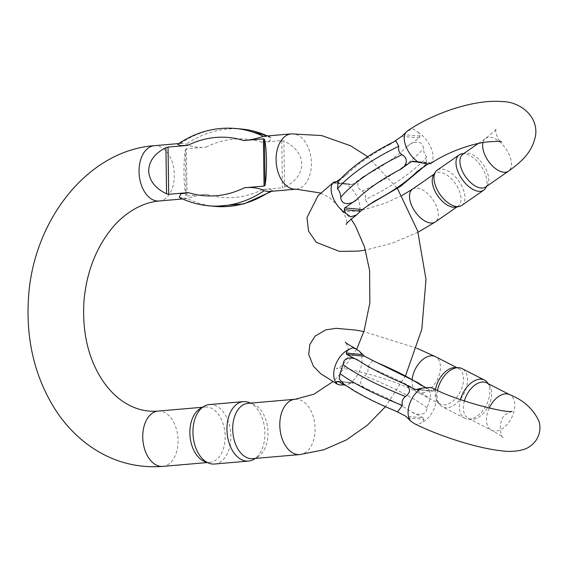 <?xml version="1.0" encoding="UTF-8"?>
<svg xmlns="http://www.w3.org/2000/svg" width="568" height="568" viewBox="0 0 568 568"><rect width="100%" height="100%" fill="white"/><g stroke="black" fill="none" stroke-linecap="round" stroke-linejoin="round"><path stroke-width="0.43" stroke-dasharray="2.84 2.13" d="M186.389 148.78L185.36 149.498C184.351 156.129 183.897 164.344 183.989 174.142C184.167 183.876 184.834 191.047 186.006 195.662L187.049 196.01L186.389 148.78L206.077 147.084C201.015 147.943 190.671 147.062 186.382 144.066L181.732 143.321L177.663 144.258M187.049 196.01L206.738 194.313C201.69 194.334 191.395 196.911 187.142 198.523L182.64 198.963M214.867 206.376A131.478 101.161 -84.7 0 1 187.142 198.523L179.261 197.373M263.311 136.334L271.192 137.484L269.75 140.949L262.075 142.248L281.764 140.552L282.424 187.781L284.532 187.163C295.743 181.483 301.494 173.758 301.771 163.989C301.217 154.219 295.261 146.558 283.886 140.999L281.764 140.552M268.721 191.537L272.789 190.599L269.885 189.215L262.728 189.478L282.424 187.781M252.732 458.639A27.754 17.558 85.1 0 0 257.829 456.935A27.754 17.558 85.1 0 0 268.004 432.617A27.754 17.558 85.1 0 0 253.271 404.132A27.754 17.558 85.1 0 0 247.96 403.33M204.594 461.528A27.754 17.558 85.1 0 0 209.904 462.331A27.754 17.558 85.1 0 0 225.169 436.316A27.754 17.558 85.1 0 0 205.133 407.022A27.754 17.558 85.1 0 0 200.035 408.726M214.491 464.028A29.834 18.879 85.1 0 0 230.906 436.054A29.834 18.879 85.1 0 0 209.365 404.572M249.082 402.499A29.834 18.879 -94.9 0 1 264.915 433.121A29.834 18.879 -94.9 0 1 253.974 459.263M340.779 178.643L346.878 174.411L338.216 181.49M401.832 136.27L419.418 137.896L407.526 146.153C411.175 142.27 422.62 138.713 423.458 148.553C423.692 152.338 424.779 155.142 426.717 156.974L425.957 164.322L417.302 171.401M419.418 137.896L419.951 136.121L418.46 132.529L413.447 128.986L407.597 130.874M430.352 163.733L430.118 162.76L413.17 161.191M413.909 161.326L430.295 162.846L429.195 163.144L416.436 161.958M427.945 164.01L429.195 163.144M395.498 140.978L389.939 144.52L393.929 141.751M374.234 201.292L368.305 205.027L365.387 199.538C366.14 195.853 365.054 193.042 362.128 191.125C354.07 186.247 358.997 178.494 364.457 176.044L352.565 184.302L334.978 182.669M336.228 181.81L351.003 184.621L352.565 184.302M462.934 154.134A19.986 10.721 -124.8 0 1 465.277 153.168A19.986 10.721 -124.8 0 1 467.556 153.076A19.986 10.721 -124.8 0 1 484.177 166.026A19.986 10.721 -124.8 0 1 487.45 185.111A19.986 10.721 -124.8 0 1 485.725 186.971M433.49 175.228A19.986 10.721 -124.8 0 1 435.223 173.368A19.986 10.721 -124.8 0 1 439.845 172.31A19.986 10.721 -124.8 0 1 457.616 187.262A19.986 10.721 -124.8 0 1 458.007 206.205A19.986 10.721 -124.8 0 1 455.664 207.171M461.72 205.453A21.485 11.523 55.2 0 0 461.301 185.09A21.485 11.523 55.2 0 0 442.195 169.016A21.485 11.523 55.2 0 0 437.218 170.159M461.741 153.843A21.485 11.523 -124.8 0 1 464.198 153.743A21.485 11.523 -124.8 0 1 482.055 167.666A21.485 11.523 -124.8 0 1 485.576 188.185M395.931 411.182L397.515 411.828M337.754 381.426L355.341 383.052L367.432 389.243C361.873 387.482 356.81 381.49 364.706 375.86C367.567 373.623 368.575 370.641 367.723 366.907L372.615 360.552L376.485 362.37M355.341 383.052L354.027 382.86L344.442 384.841M344.009 384.224L349.852 387.61L346.089 385.686M420.277 384.77L426.618 388.512L430.899 393.404L430.097 398.807L427.079 407.76C426.483 417.16 414.938 414.619 411.232 411.637L423.323 417.828L405.744 416.195M416.436 389.478L432.376 390.954L425.695 387.539M417.097 389.329L432.376 390.954L433.483 390.848L433.64 389.215L432.482 388.001M414.391 423.629L417.579 424.615L422.507 422.287L423.898 419.29L423.323 417.828M435.528 389.478A19.986 12.198 117.1 0 0 437.573 401.768A19.986 12.198 117.1 0 0 440.257 404.04A19.986 12.198 117.1 0 0 443.09 404.849A19.986 12.198 117.1 0 0 461.23 389.641A19.986 12.198 117.1 0 0 458.454 368.454A19.986 12.198 117.1 0 0 455.046 367.61M464.375 400.951A19.986 12.198 117.1 0 0 468.437 418.453A19.986 12.198 117.1 0 0 471.277 419.262A19.986 12.198 117.1 0 0 471.852 419.298A19.986 12.198 117.1 0 0 488.402 406.219A19.986 12.198 117.1 0 0 489.325 385.139A19.986 12.198 117.1 0 0 486.641 382.868M487.301 382.491A21.485 13.114 -62.9 0 1 486.315 405.147A21.485 13.114 -62.9 0 1 468.522 419.212A21.485 13.114 -62.9 0 1 467.904 419.17A21.485 13.114 -62.9 0 1 464.851 418.304A21.485 13.114 -62.9 0 1 460.449 399.609M437.537 390.415A21.485 13.114 117.1 0 0 439.596 404.416A21.485 13.114 117.1 0 0 442.479 406.858A21.485 13.114 117.1 0 0 445.525 407.732A21.485 13.114 117.1 0 0 465.022 391.38A21.485 13.114 117.1 0 0 462.04 368.604M159.083 200.994A27.754 17.558 85.1 0 0 174.355 174.979A27.754 17.558 85.1 0 0 154.319 145.685M296.134 189.172A27.754 17.558 85.1 0 0 311.406 163.158A27.754 17.558 85.1 0 0 291.37 133.863M295.076 399.269A27.754 17.558 -94.9 0 1 315.112 428.556A27.754 17.558 -94.9 0 1 299.84 454.57M158.018 411.09A27.754 17.558 -94.9 0 1 178.061 440.377A27.754 17.558 -94.9 0 1 162.789 466.392M262.728 189.478A121.85 93.755 95.3 0 1 206.738 194.313M206.077 147.084A121.85 93.755 95.3 0 1 262.075 142.248M208.747 205.808A131.478 101.161 95.3 0 1 181.022 197.955M180.262 143.498A131.478 101.161 95.3 0 1 235.585 128.482M269.431 136.902A131.478 101.161 -84.7 0 0 267.379 135.937M241.705 129.05A131.478 101.161 -84.7 0 0 186.382 144.066M284.532 187.163L283.886 140.999M185.36 149.498L186.006 195.662M430.494 163.605A19.986 10.721 55.2 0 0 431.36 148.702A19.986 10.721 55.2 0 0 418.46 132.529M482.985 142.511A19.986 10.721 -124.8 0 1 485.64 138.372A19.986 10.721 -124.8 0 1 490.269 137.314A19.986 10.721 -124.8 0 1 508.04 152.267A19.986 10.721 -124.8 0 1 508.431 171.209M357.364 214.363A19.986 10.721 55.2 0 0 358.231 199.46A19.986 10.721 55.2 0 0 345.33 183.286M412.51 189.13A19.986 10.721 -124.8 0 1 417.139 188.072A19.986 10.721 -124.8 0 1 434.91 203.024A19.986 10.721 -124.8 0 1 435.301 221.967M407.526 146.153A108.637 37.694 -21.2 0 1 364.457 176.044M346.878 174.411A108.637 37.694 -21.2 0 1 389.939 144.52M426.717 156.974A118.265 41.031 -21.2 0 1 365.387 199.538M362.128 191.125A118.265 41.031 158.8 0 0 423.458 148.553M419.951 136.121L403.564 134.602M334.332 183.01L350.264 184.486M359.274 351.173A19.986 12.198 -62.9 0 1 360.588 368.348A19.986 12.198 -62.9 0 1 348.134 384.245M412.205 379.374A19.986 12.198 117.1 0 0 417.16 392.225A19.986 12.198 117.1 0 0 420 393.035A19.986 12.198 117.1 0 0 438.134 377.826A19.986 12.198 117.1 0 0 435.365 356.64M433.64 389.215A19.986 12.198 -62.9 0 1 434.96 406.39A19.986 12.198 -62.9 0 1 422.507 422.287M489.204 408.08A19.986 12.198 117.1 0 0 491.533 430.267A19.986 12.198 117.1 0 0 494.366 431.076A19.986 12.198 117.1 0 0 512.506 415.861A19.986 12.198 117.1 0 0 509.73 394.682M367.432 389.243A108.637 20.405 -161.4 0 1 411.232 411.637M393.645 410.011A108.637 20.405 -161.4 0 1 349.852 387.61M367.723 366.907A118.265 22.216 -161.4 0 1 430.097 398.807M427.079 407.76A118.265 22.216 18.6 0 0 364.706 375.86M353.033 383.052L338.251 381.682M407.519 417.778L423.898 419.29M178.672 143.583L181.732 143.321M205.133 407.022L202.471 407.256M209.904 462.331L207.242 462.558M367.759 156.704L397.43 188.441M405.559 375.746L385.466 406.688M320.593 193.006L329.93 197.92L351.166 219.127M356.718 349.292L338.315 376.286L332.756 381.724M253.271 404.132L250.623 403.102M257.829 456.935L255.394 458.404M271.781 191.274L272.789 190.599M267.812 135.901L271.192 137.484M478.341 143.434L485.64 138.372C493.869 131.783 497.461 128.503 496.404 128.546C493.436 128.766 499.52 143.967 501.579 141.908M418.055 232.234L391.97 243.281L365.458 250.105M401.945 195.555L385.005 203.301L363.74 209.741L350.406 211.701L340.977 211.168C343.122 209.173 349.107 224.41 346.153 224.53M456.977 206.922L458.007 206.205M434.186 174.085L435.223 173.368M465.277 153.168L463.964 153.417M487.45 185.111L486.755 186.254M425.957 164.322L423.394 167.169M370.244 204.061L368.305 205.02M351.003 184.621L334.055 183.045M416.813 348.205L363.832 331.62M440.257 404.04L417.16 392.225C394.632 379.488 343.029 366.211 336.469 368.327C336.938 370.315 351.89 359.579 348.276 348.866C346.814 344.3 345.82 342.064 345.28 342.163M468.437 418.453L491.533 430.267C498.761 434.2 502.659 436.6 503.234 437.481C500.813 438.588 496.744 418.36 507.054 413.639L512.045 411.317M458.454 368.454L456.899 367.659M464.851 418.304L442.479 406.858M437.573 401.768L439.596 404.416M489.325 385.139L488.196 383.663M471.852 419.298L468.522 419.212M372.615 360.552L374.198 361.198M424.04 386.694L426.611 388.512M432.93 391.139L415.513 389.52M354.617 382.86L337.2 381.242"/><path stroke-width="0.85" d="M168.689 194.306L166.566 193.858C155.192 188.299 149.228 180.638 148.681 170.876C148.958 161.106 154.702 153.381 165.92 147.701L168.029 147.077L168.689 194.306L188.377 192.609L180.688 193.915L179.261 197.373C188.675 202.03 198.502 204.849 208.747 205.808L214.867 206.376A131.478 101.161 -84.7 0 0 270.105 191.416M263.95 136.235L263.311 136.334A131.478 101.161 95.3 0 0 235.585 128.482C215.173 126.792 195.861 132.053 177.663 144.258L180.581 145.649L187.724 145.38L168.029 147.077M263.403 138.855L264.447 139.203C265.618 143.81 266.286 150.981 266.463 160.716C266.555 170.521 266.101 178.735 265.093 185.36L264.063 186.084L263.403 138.855L243.715 140.552C248.791 140.523 259.086 137.932 263.311 136.334M263.95 136.228L291.37 133.863A27.754 17.558 85.1 0 0 276.254 163.03A27.754 17.558 85.1 0 0 296.134 189.172L268.721 191.537L264.07 190.791C259.754 187.781 249.409 186.922 244.375 187.781L264.063 186.084M247.96 403.33A27.754 17.558 85.1 0 0 232.852 432.489A27.754 17.558 85.1 0 0 252.732 458.639L299.84 454.57A27.754 17.558 -94.9 0 1 279.96 428.428A27.754 17.558 -94.9 0 1 295.076 399.269L247.96 403.33M243.367 401.64L209.365 404.572A29.834 18.879 85.1 0 0 203.891 406.397L200.035 408.726A27.754 17.558 85.1 0 0 190.024 436.188A27.754 17.558 85.1 0 0 204.594 461.528L208.783 463.161A29.834 18.879 85.1 0 0 214.491 464.028L248.5 461.088A29.834 18.879 -94.9 0 1 227.122 432.986A29.834 18.879 -94.9 0 1 243.367 401.64A29.834 18.879 -94.9 0 1 249.082 402.499L250.623 403.102M203.891 406.397A29.834 18.879 85.1 0 0 193.12 435.919A29.834 18.879 85.1 0 0 208.783 463.161M255.394 458.404L253.974 459.263A29.834 18.879 -94.9 0 1 248.5 461.088M416.436 161.958L411.608 161.511L399.716 169.768C405.218 167.297 410.089 159.537 402.045 154.688C399.126 152.771 398.04 149.966 398.786 146.267L395.868 140.786C370.329 153.381 351.109 166.949 338.216 181.49L337.456 188.839C339.394 190.663 340.481 193.468 340.715 197.252C341.581 207.128 353.033 203.514 356.647 199.659L344.755 207.916L362.341 209.542L374.234 201.292A108.637 37.694 158.8 0 0 417.302 171.401L427.945 164.01M340.779 178.643L334.978 182.669L333.877 182.967L333.806 182.094L336.228 181.81M362.341 209.542L356.633 214.896L350.775 216.834L345.713 213.284L344.229 209.691L344.755 207.916M478.341 143.434L462.934 154.134A19.986 10.721 -124.8 0 0 465.519 176.662A19.986 10.721 -124.8 0 0 485.725 186.971L508.431 171.209C519.592 163.03 532.195 153.566 535.581 135.354C538.407 115.29 518.761 101.544 502.417 101.608C475.693 98.967 434.158 112.542 407.597 130.874L401.832 136.27L393.929 141.751M411.608 161.511L413.17 161.191L426.987 163.939L430.494 163.605M395.868 140.786L395.498 140.978M459.2 206.496L455.664 207.171A19.986 10.721 -124.8 0 1 437.807 195.896A19.986 10.721 -124.8 0 1 433.49 175.228L435.365 172.154A21.485 11.523 55.2 0 0 440.001 194.377A21.485 11.523 55.2 0 0 459.2 206.496A21.485 11.523 55.2 0 0 461.72 205.453L483.723 190.181A21.485 11.523 -124.8 0 1 462.004 179.105A21.485 11.523 -124.8 0 1 459.221 154.886A21.485 11.523 -124.8 0 1 461.741 153.843L463.964 153.417M459.221 154.886L437.218 170.159A21.485 11.523 55.2 0 0 435.365 172.154M486.755 186.254L485.576 188.185A21.485 11.523 -124.8 0 1 483.723 190.181M343.519 383.869L352.849 390.038C364.734 397.209 379.623 404.473 397.515 411.828L402.407 405.474C401.555 401.746 402.556 398.764 405.424 396.521C413.334 390.862 408.214 384.884 402.698 383.144L414.789 389.329L416.436 389.478M395.931 411.182L405.744 416.195L410.856 421.207L414.391 423.629C439.014 436.082 477.447 448.258 501.011 450.751C508.743 451.887 516.106 451.524 523.121 449.664C527.629 448.436 531.719 445.639 535.383 441.265C539.763 435.06 540.977 428.442 539.039 421.435C533.437 409.137 523.668 400.22 509.73 394.682A19.986 12.198 117.1 0 0 489.204 408.08M432.482 388.001L430.104 387.411L421.996 388.136L416.145 389.52L414.789 389.329M346.807 354.553L346.231 353.09L347.623 350.094L352.6 347.772L355.909 348.837L359.274 351.173L364.386 356.186L346.807 354.553L358.898 360.744C355.149 357.741 343.626 355.241 343.051 364.62L340.033 373.574L339.231 378.97L344.009 384.224M425.695 387.539L420.277 384.77A108.637 20.405 18.6 0 0 376.485 362.37L364.386 356.186M344.442 384.841L340.076 384.976L337.598 384.351L336.49 383.166L336.646 381.533L337.754 381.426L346.089 385.686M338.251 381.682L336.646 381.533L337.754 381.426M460.449 399.609A21.485 13.114 -62.9 0 1 484.419 380.049L462.04 368.604A21.485 13.114 117.1 0 0 458.376 367.695L455.046 367.61A19.986 12.198 117.1 0 0 435.528 389.478M509.73 394.682L486.641 382.868A19.986 12.198 117.1 0 0 464.375 400.951M484.419 380.049A21.485 13.114 -62.9 0 1 487.301 382.491L488.196 383.663M458.376 367.695A21.485 13.114 117.1 0 0 437.537 390.415M178.672 143.583L154.319 145.685A27.754 17.558 85.1 0 0 139.203 174.852A27.754 17.558 85.1 0 0 159.083 200.994L182.64 198.963M207.242 462.558L162.789 466.392A27.754 17.558 -94.9 0 1 142.909 440.25A27.754 17.558 -94.9 0 1 158.018 411.09L202.471 407.256M188.377 192.609A121.85 93.755 -84.7 0 0 244.375 187.781M243.715 140.552A121.85 93.755 -84.7 0 0 187.724 145.38M264.07 190.791A131.478 101.161 95.3 0 1 208.747 205.808M267.379 135.937A131.478 101.161 -84.7 0 0 241.705 129.05L267.812 135.901M264.447 139.203L265.093 185.36M166.566 193.858L165.92 147.701M333.686 182.207A19.986 10.721 55.2 0 0 332.812 197.11A19.986 10.721 55.2 0 0 345.713 213.284M508.431 171.209A19.986 10.721 -124.8 0 1 490.915 164.322A19.986 10.721 -124.8 0 1 482.985 142.511M406.816 131.449A19.986 10.721 55.2 0 0 405.942 146.352A19.986 10.721 55.2 0 0 418.843 162.526M418.055 232.234L435.301 221.967A19.986 10.721 -124.8 0 1 415.101 211.658A19.986 10.721 -124.8 0 1 412.51 189.13L401.945 195.555M399.716 169.768A108.637 37.694 158.8 0 0 356.647 199.659M340.715 197.252A118.265 41.031 -21.2 0 1 402.045 154.688M398.786 146.267A118.265 41.031 158.8 0 0 337.456 188.839M360.616 211.211L344.229 209.691M410.856 421.207A19.986 12.198 -62.9 0 1 409.542 404.033A19.986 12.198 -62.9 0 1 421.996 388.136M456.899 367.659L435.365 356.64A19.986 12.198 117.1 0 0 421.094 361.028A19.986 12.198 117.1 0 0 412.205 379.374M336.49 383.166A19.986 12.198 -62.9 0 1 335.17 365.991A19.986 12.198 -62.9 0 1 347.623 350.094M358.898 360.744A108.637 20.405 18.6 0 0 402.698 383.144M405.424 396.521A118.265 22.216 -161.4 0 1 343.051 364.62M340.033 373.574A118.265 22.216 18.6 0 0 402.407 405.474M346.231 353.09L362.611 354.602M291.37 133.863L321.68 135.567L350.47 145.735L367.759 156.704M397.43 188.441L417.679 231.013L425.993 279.456L421.818 329.255L405.559 375.746M385.466 406.688L367.198 425.333L346.423 439.902L323.724 449.806L299.84 454.57M296.134 189.172L320.593 193.006M351.166 219.127L355.49 226.085L364.457 246.81L369.59 270.404L369.86 302.879L364.053 330.924L356.718 349.292M332.756 381.724L314.061 394.149L295.076 399.269M154.319 145.685C87.06 150.385 32.127 221.918 28.4 299.741C26.064 341.254 35.209 378.167 55.834 410.479C64.333 423.366 74.401 434.3 86.059 443.296C109.12 460.776 134.701 468.472 162.789 466.392M159.083 200.994C139.018 202.811 120.21 216.216 107.97 233.469C94.387 252.256 86.393 274.678 83.986 300.728C81.991 332.315 88.317 359.104 102.964 381.092C109.439 390.45 116.696 397.635 124.712 402.655C135.425 409.294 146.53 412.105 158.018 411.09M214.867 206.376L244.105 203.855L271.781 191.274M235.585 128.482L241.705 129.05M501.579 141.908C501.863 141.077 496.432 141.155 485.278 142.135C476.382 143.505 466.846 146.168 456.672 150.115C446.434 154.184 437.658 158.72 430.352 163.733M365.458 250.105L358.536 251.091L339.423 251.397L316.298 242.323L308.502 231.084L307.004 217.508L318.03 195.711L333.806 182.087M346.153 224.53C346.203 223.487 349.696 220.277 356.633 214.896M435.301 221.967L456.977 206.922M412.51 189.13L434.186 174.085M423.394 167.169L400.681 186.233L370.244 204.061M435.365 356.64L416.813 348.205M363.832 331.62L355.966 330.1L336.114 328.325L325.769 329.859L315.134 336.086L309.83 344.499L308.715 354.404L313.309 366.076L320.679 373.701L337.598 384.351M345.28 342.163C345.777 342.944 349.32 345.166 355.916 348.83M512.045 411.317C506.983 413.547 455.678 400.859 432.482 387.994M374.198 361.198L417.366 382.399L424.04 386.694"/></g></svg>
